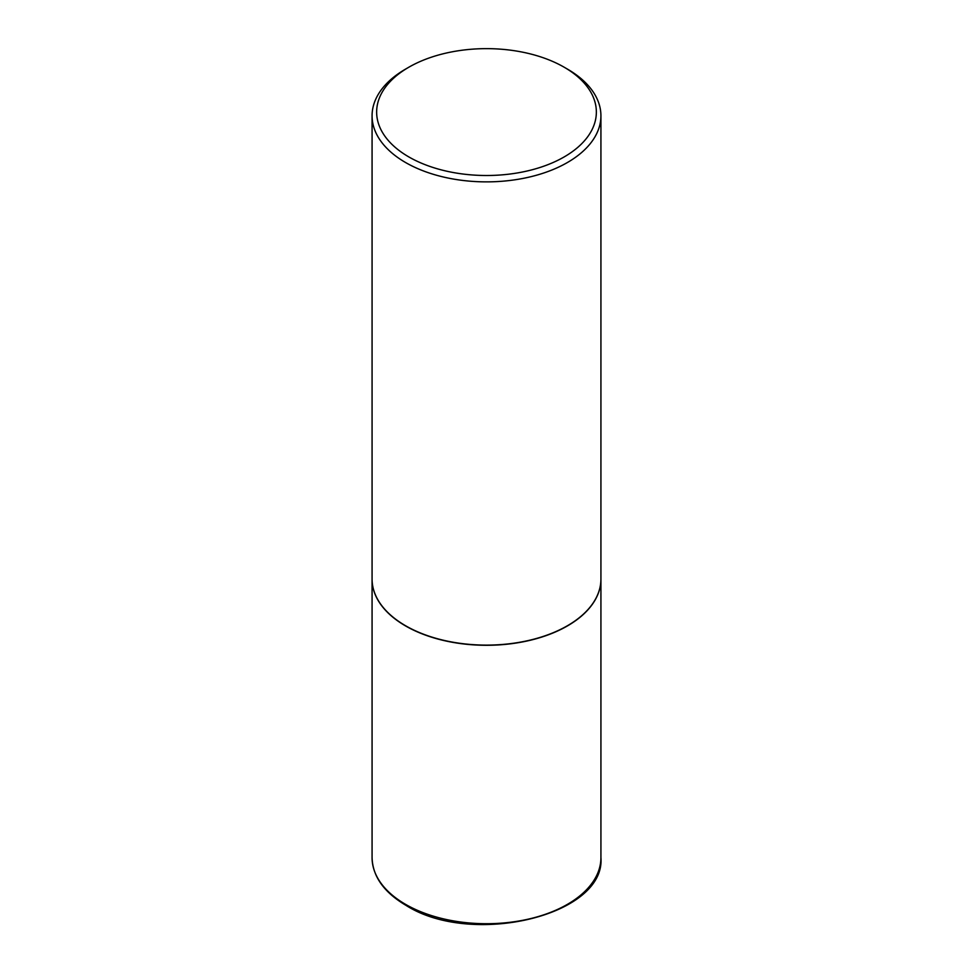 <?xml version="1.0" encoding="UTF-8"?>
<svg xmlns="http://www.w3.org/2000/svg" width="973" height="973" viewBox="0 0 973 973"><rect width="100%" height="100%" fill="white"/><g stroke="black" fill="none" stroke-linecap="round" stroke-linejoin="round"><path stroke-width="1.46" d="M372.075 579.13A114.425 66.067 0 0 0 372.075 579.227A114.425 66.067 0 0 0 405.583 625.943A114.425 66.067 0 0 0 530.285 640.258A114.425 66.067 0 0 0 600.925 579.227A114.425 66.067 0 0 0 600.925 579.13M408.818 67.222A109.852 63.427 0 0 0 408.818 156.921A109.852 63.427 0 0 0 564.182 156.921A109.852 63.427 0 0 0 564.182 67.222A109.852 63.427 0 0 0 408.818 67.222L405.583 69.095A114.425 66.067 0 0 0 372.075 115.811L372.075 579.044A114.425 66.067 0 0 0 405.583 625.748L405.753 625.846A114.194 65.933 0 0 0 567.247 625.846A114.194 65.933 0 0 0 567.332 625.797M405.753 625.846L405.583 625.748A114.425 66.067 0 0 0 405.583 625.761A114.425 66.067 0 0 0 567.417 625.748A114.425 66.067 0 0 0 600.925 579.044L600.925 115.811A114.425 66.067 0 0 0 567.417 69.095L564.182 67.222L567.417 69.095M372.075 115.811A114.425 66.067 0 0 0 405.583 162.527A114.425 66.067 0 0 0 530.285 176.843A114.425 66.067 0 0 0 600.925 115.811M600.925 857.651C605.729 915.642 471.637 947.301 406.057 905.413C383.958 892.338 372.635 876.418 372.075 857.651A114.425 66.067 0 0 0 405.583 904.367A114.425 66.067 0 0 0 530.285 918.682A114.425 66.067 0 0 0 600.925 857.651L600.925 579.227M372.075 857.651L372.075 579.227"/></g></svg>
